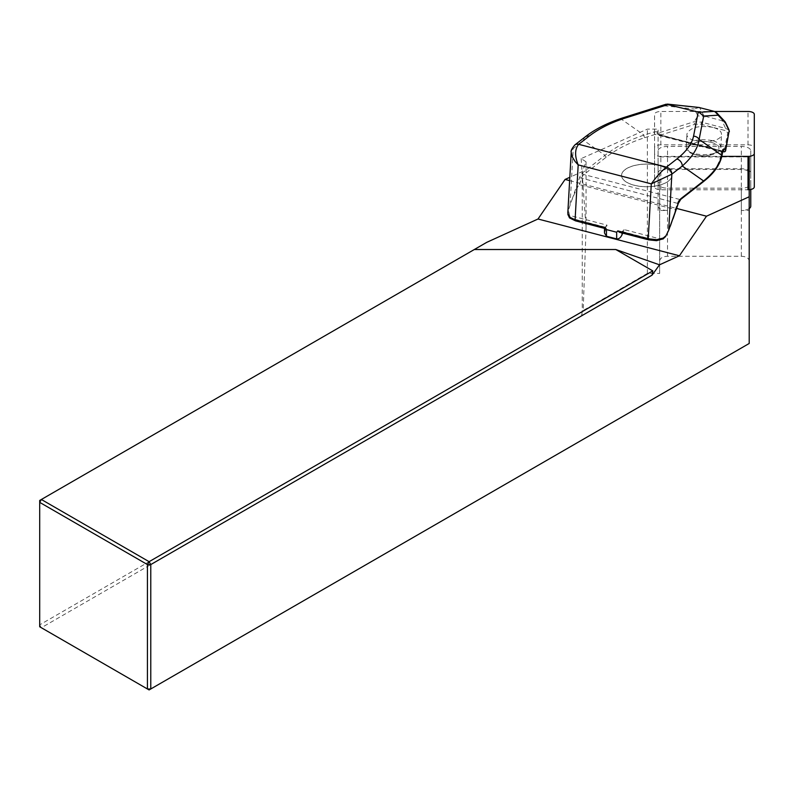 <?xml version="1.0" encoding="UTF-8"?>
<svg xmlns="http://www.w3.org/2000/svg" width="794" height="794" viewBox="0 0 794 794"><rect width="100%" height="100%" fill="white"/><g stroke="black" fill="none" stroke-linecap="round" stroke-linejoin="round"><path stroke-width="0.6" stroke-dasharray="3.97 2.98" d="M749.199 208.574L749.199 210.479L741.338 210.479A9.429 4.248 0 0 0 749.199 208.574L749.199 172.983A7.851 3.533 0 0 0 741.338 169.45L667.516 169.45A7.851 3.533 0 0 0 659.665 172.983L659.665 182.689L658.097 182.689L658.097 160.388L658.097 183.93A9.429 4.248 0 0 0 667.516 188.178L741.338 188.178A9.429 4.248 0 0 0 750.767 183.93L750.767 150.691A9.429 4.248 0 0 0 741.338 146.443L667.516 146.443A9.429 4.248 0 0 0 658.097 150.691L658.097 129.114L647.378 129.114L581.139 158.621L586.061 161.817L582.26 171.623L569.814 177.29M658.097 206.232A9.429 4.248 0 0 0 667.516 210.479L658.097 210.479L658.097 183.93M658.097 210.479L658.097 129.114M749.199 210.479L749.199 156.904L658.097 156.904M569.626 180.625L676.587 208.425M582.26 171.623L582.26 311.605L39.7 624.848L39.7 500.448L486.762 242.339M581.139 158.621L586.061 227.977L583.193 310.474L647.378 273.414L659.665 273.414L659.665 182.689M647.378 273.414L647.378 129.114M659.665 273.414L659.665 172.983M659.665 260.839C660.142 258.06 662.762 256.531 667.516 256.254L741.338 256.254C746.102 256.531 748.722 258.06 749.199 260.839L749.199 172.983M749.199 260.839L749.199 343.474L149.103 689.936L41.367 627.736L581.545 315.863L583.193 310.474M586.061 227.977L586.061 161.817M581.545 315.863L582.26 311.605M39.7 626.774L39.7 624.848L41.367 627.736L39.7 626.774M667.516 210.479L667.516 188.178M741.338 210.479L741.338 188.178M674.86 212.941L675.287 209.556L579.392 184.625C578.181 185.399 575.6 190.729 571.66 200.624L568.395 210.192L569.576 215.402L607.043 225.139A15.711 7.017 -75.4 0 1 605.068 227.134L605.028 227.163A3.93 1.767 -0 0 0 604.502 228.166L575.878 220.722L570.628 218.181L569.576 215.402M619.36 232.255L620.362 232.295A3.93 1.767 -0 0 0 622.03 231.59L622.069 231.55A15.711 7.017 104.6 0 0 624.044 229.565L661.521 239.302L662.911 239.044M624.044 229.565L622.665 233.108M604.492 232.96L607.043 225.139M570.082 204.654L573.248 148.508L583.669 140.379C593.823 131.635 606.418 124.598 621.454 119.259L664.151 105.791L666.136 104.203M579.392 184.625L581.516 178.432A6.283 2.809 -75.4 0 1 583.927 174.551L606.338 157.073C616.849 148.984 629.682 142.513 644.847 137.65A1.568 0.804 72.5 0 1 644.043 135.099L621.454 119.259A6.283 3.216 72.5 0 1 622.774 117.879M698.978 107.468L694.333 109.016L697.886 115.914L694.224 121.68A1.568 0.804 -107.5 0 0 695.028 124.231L700.834 124.221L724.912 130.474L727.78 132.747L724.108 151.654A1.568 1.399 -169 0 0 724.892 151.495M724.982 121.621L721.964 120.648L725.696 128.459A1.568 0.705 -75.4 0 1 724.912 130.474M729.11 130.057L725.696 128.459L701.618 122.207L705.35 116.331L697.886 115.914M700.834 124.221A1.568 0.705 -75.4 0 0 701.618 122.207L694.224 121.68L659.705 132.568L657.69 131.665L654.316 131.864L644.043 135.099C628.62 140.171 615.598 146.91 604.978 155.316L582.568 172.794A7.851 3.504 104.6 0 0 579.56 177.648L571.66 200.624M661.521 239.302L656.509 240.513L648.996 239.738L620.362 232.295M634.138 185.25A25.13 11.315 180 0 1 621.573 175.444A25.13 11.315 180 0 1 646.703 164.13A25.13 11.315 180 0 1 671.833 175.444A25.13 11.315 180 0 1 634.138 185.25M721.855 156.21A1.568 1.399 11 0 1 720.327 157.272C718.57 165.618 712.536 173.856 702.233 182.005L679.823 199.483A6.283 2.809 104.6 0 0 677.421 203.363L675.287 209.556M705.35 116.331L721.964 120.648M712.873 127.348C698.76 125.184 690.105 127.397 686.909 133.978C685.599 143.992 721.855 144.28 721.488 134.255C721.389 131.248 718.51 128.946 712.873 127.348M644.847 137.65L655.119 134.414L658.047 134.315A1.568 1.36 114.1 0 1 657.69 131.665M722.987 150.443L721.418 151.654L720.327 157.272M712.248 140.578C698.134 138.394 689.49 140.538 686.294 147.009L686.294 147.029C685.043 156.884 721.24 157.291 720.863 147.416L720.863 147.396C720.754 144.439 717.875 142.166 712.248 140.578M568.395 210.192L567.799 213.09M571.223 152.299L571.69 150.354L573.238 148.508A6.283 4.863 52 0 1 574.816 144.974A6.283 4.853 52 0 0 573.248 148.508M606.338 157.073A1.568 1.211 52 0 1 604.978 155.316L583.669 140.379A6.283 4.853 52 0 1 585.247 136.836M605.068 227.134L570.628 218.181A1.568 1.26 -47 0 1 569.566 217.933M703.206 181.836A1.568 1.211 52 0 1 702.233 182.005M722.947 150.592A1.568 1.399 11 0 1 721.418 151.654L655.119 134.414A1.568 0.804 72.5 0 1 654.316 131.864M722.877 150.939A1.568 1.439 116.6 0 1 722.093 150.969L722.808 151.326M729.309 131.685A1.568 1.399 11 0 1 727.78 132.747M722.093 150.969L660.062 135.218A1.568 1.36 114.1 0 1 659.874 135.149L659.874 135.149A1.568 1.36 114.1 0 1 659.705 132.568A1.568 0.804 72.5 0 0 660.509 135.119L695.028 124.231M634.138 185.181A25.13 11.315 0 0 0 671.833 175.375A25.13 11.315 0 0 0 646.703 164.06A25.13 11.315 0 0 0 621.573 175.375A25.13 11.315 0 0 0 634.138 185.181M750.767 206.232L750.767 172.983A9.429 4.248 0 0 0 741.338 168.745L667.516 168.745A9.429 4.248 0 0 0 658.097 172.983L658.097 150.691M658.097 172.983L658.097 182.689M750.767 189.478L750.767 183.93M750.767 172.983L750.767 150.691M714.58 111.478L660.846 111.478A6.283 2.829 180 0 0 654.564 114.306L654.564 153.56A6.283 2.829 0 0 0 660.846 156.388L721.825 156.388M749.199 189.716A6.283 2.829 0 0 1 748.017 189.766L660.846 189.766A6.283 2.829 180 0 1 654.564 186.937L654.564 147.684A6.283 2.829 0 0 1 660.846 144.855L748.017 144.855A6.283 2.829 180 0 1 754.3 147.684L754.3 186.937M754.3 147.684L754.3 114.306M654.564 186.937L654.564 153.56M654.564 147.684L654.564 114.306M667.516 256.254L667.516 169.45M741.338 256.254L741.338 169.45M664.151 105.791L694.333 109.016M714.302 111.388L723.225 120.877M703.921 115.864L699.663 107.587M622.069 231.55L656.509 240.513M582.568 172.794A1.568 1.211 52 0 0 583.927 174.551L679.823 199.483A1.568 1.211 52 0 0 680.795 199.324M579.56 177.648L678.106 203.492M723.8 151.783A1.568 0.705 -75.4 0 0 724.108 151.654L660.509 135.119A1.568 0.705 -75.4 0 1 660.112 135.238A1.568 0.705 -75.4 0 1 660.062 135.218L722.768 151.525L660.112 135.238A1.568 1.568 0 0 1 659.874 135.149L657.779 134.226M711.464 142.463C728.813 146.89 712.883 159.316 695.693 154.77C678.354 150.344 694.284 137.918 711.464 142.463M622.03 232.94L622.03 231.59M605.028 230.32L605.028 227.163M741.338 168.745L741.338 146.443M667.516 168.745L667.516 146.443M660.846 189.766L660.846 156.388M660.846 144.855L660.846 111.478M748.017 144.855L748.017 111.478M722.024 150.929L657.67 134.196M720.863 147.416L721.488 134.255M686.294 147.009L686.909 133.978M567.829 213.06L567.839 214.41M686.304 147.029C685.589 150.374 690.055 154.701 701.38 155.813C706.253 156.428 711.563 155.356 717.31 152.587C719.969 150.443 721.151 148.716 720.853 147.396"/><path stroke-width="1.19" d="M569.814 177.29L565.09 179.444L569.626 180.625M676.587 208.425L706.491 216.206L749.199 196.763L749.199 156.904M565.09 179.444L538.014 219.005L486.762 242.339L474.326 249.515L615.777 249.515L659.526 264.819L679.406 255.767L706.491 216.206M659.526 264.819L652.072 275.141L150.771 564.574L150.771 688.974L749.199 343.474L749.199 196.763M474.326 249.515L41.367 499.486L149.103 561.686L652.787 270.883L615.777 249.515M652.787 270.883L652.072 275.141M41.367 499.486L39.7 500.448L39.7 626.774L147.436 688.974L147.436 564.574L39.7 502.374L41.367 499.486M149.103 689.936L150.771 688.974L147.436 688.974L149.103 689.936M150.771 564.574L149.103 561.686L147.436 564.574L150.771 564.574M662.911 239.044L665.551 236.592L668.707 230.29L674.86 212.941M622.665 233.108L622.03 234.746C620.63 237.743 618.844 239.133 616.66 238.895L606.457 236.245L604.492 232.96L604.492 228.384M538.014 219.005L679.406 255.767M666.136 104.203L699.048 112.291L714.302 111.388L716.764 112.877L724.932 121.571M666.067 104.222L622.774 117.879A6.283 3.216 72.5 0 1 624.66 118.256C610.665 122.742 598.815 128.717 589.118 136.181L578.687 144.31C574.767 149.133 574.598 155.981 578.181 164.864L575.154 161.589L572.047 156.478L571.223 152.309C570.618 151.009 571.819 148.567 574.816 144.974A6.283 4.853 52 0 1 574.826 144.965A6.283 4.853 52 0 1 578.687 144.31L666.424 167.127L676.855 158.989C686.363 151.475 691.921 143.863 693.549 136.171L698.224 112.093M724.892 151.495A1.568 1.399 -169 0 0 725.498 149.669L729.17 130.762L725.508 123.1L718.084 115.19L703.663 116.063L699.048 112.291M703.663 116.063L699.127 139.446A6.283 5.588 -169 0 0 693.549 136.171M667.337 104.083L698.978 107.468L714.243 111.378M718.084 115.19L716.764 112.877M725.508 123.1L724.982 121.621M729.319 131.645A1.568 1.399 11 0 0 729.17 130.762L725.647 150.552A1.568 1.568 0 0 1 723.711 151.773A1.568 0.705 -75.4 0 1 723.652 151.753L722.808 151.326M616.66 238.895L616.66 232.235L617.782 230.885L619.36 232.255M604.72 228.444L605.524 227.699L606.457 229.585L616.66 232.235M567.799 213.09L569.219 216.96L575.094 219.789L605.524 227.699M617.782 230.885L648.212 238.796L656.618 239.689L663.189 238.081L666.166 235.61M670.275 226.26L678.175 203.284A7.851 3.504 -75.4 0 1 681.183 198.431L703.593 180.953C714.005 172.487 720.049 163.941 721.716 155.296L699.127 139.446C697.837 148.369 692.229 157.222 682.294 166.015L671.863 174.154L651.298 183.871C656.033 177.161 661.074 171.573 666.424 167.127A6.283 4.853 -128 0 1 671.863 174.144L668.707 230.29M681.183 198.431A1.568 1.211 52 0 1 680.795 199.324L703.206 181.836A1.568 1.211 52 0 0 703.593 180.953L682.294 166.015A6.283 4.853 -128 0 0 676.855 158.989M578.687 144.319A6.283 4.863 52 0 0 574.816 144.974L585.247 136.836A6.283 4.853 52 0 1 589.118 136.181M575.878 220.722A1.568 0.705 -75.4 0 1 575.481 220.841L569.556 217.933A1.568 1.26 -47 0 1 569.219 216.96M656.618 239.689L656.509 240.513M721.865 156.17L722.957 150.552A1.568 1.399 11 0 0 722.808 149.669L721.716 155.296A1.568 1.399 11 0 1 721.865 156.17C719.92 164.418 714.789 172.08 706.462 179.156L703.206 181.836M722.808 149.669L723.939 148.885A1.568 1.439 116.6 0 1 722.877 150.939M723.939 148.885L725.498 149.669A1.568 1.439 116.6 0 1 723.652 151.753L723.711 151.773A1.568 0.705 -75.4 0 0 723.8 151.783M749.199 208.574A9.429 4.248 0 0 0 750.767 206.232L750.767 189.478M749.199 189.716A6.283 2.829 0 0 0 754.3 186.937L754.3 114.306A6.283 2.829 0 0 0 748.017 111.478L714.58 111.478M754.3 153.56A6.283 2.829 180 0 1 748.017 156.388L721.825 156.388M668.617 104.401L624.66 118.256M699.722 107.597L667.913 104.203M619.399 232.265L648.599 239.848A1.568 0.705 104.6 0 1 648.212 238.796L651.298 183.871L578.181 164.864L575.094 219.789A1.568 0.705 -75.4 0 0 575.471 220.841M671.863 174.154A6.283 4.853 -127.9 0 0 666.424 167.127M622.03 234.746L622.03 232.94M606.457 236.245L606.457 229.585M748.017 189.766L748.017 156.388M729.021 129.869L725.349 122.187M575.481 220.841L604.681 228.434M567.799 213.199L571.223 152.299M585.247 136.836C594.984 129.194 607.489 122.871 622.774 117.879M648.599 239.848L656.559 240.671L663.347 238.786M567.839 214.41L569.556 217.923M673.004 218.836L678.304 203.443L680.795 199.324"/></g></svg>

